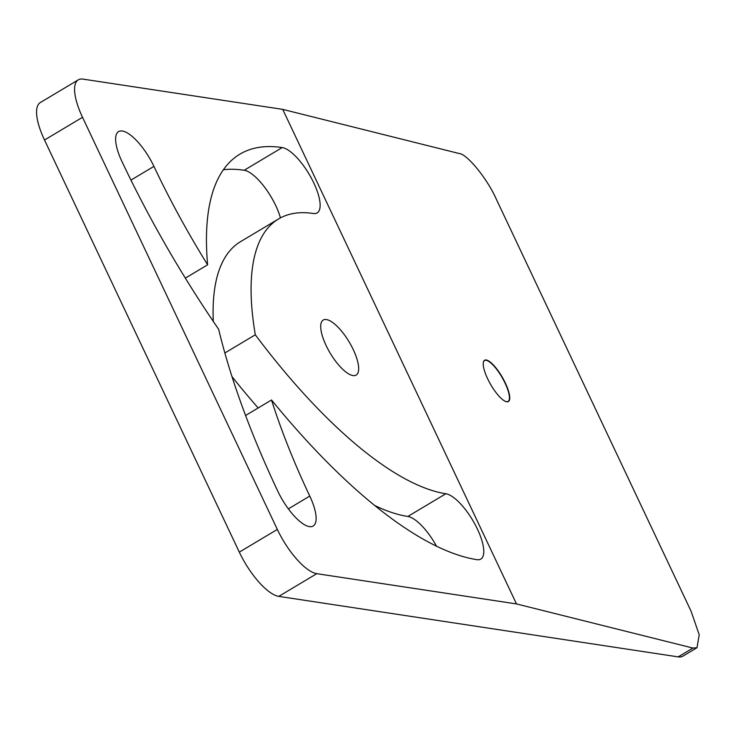 <?xml version="1.0" encoding="UTF-8"?>
<svg xmlns="http://www.w3.org/2000/svg" width="736" height="736" viewBox="0 0 736 736"><rect width="100%" height="100%" fill="white"/><g stroke="black" fill="none" stroke-linecap="round" stroke-linejoin="round"><path stroke-width="1.1" d="M505.374 383.106A23.81 6.854 60.1 0 0 492.08 363.658A23.81 6.854 60.1 0 0 483.386 362.213A23.81 6.854 60.1 0 0 487.591 378.654A23.81 6.854 60.1 0 0 506 401.608A23.81 6.854 60.1 0 0 505.374 383.106M505.862 401.552A23.58 6.79 60.1 0 0 508.024 401.442A23.58 6.79 60.1 0 0 505.098 383.198A23.58 6.79 60.1 0 0 484.546 360.548A23.58 6.79 60.1 0 0 483.359 362.36M353.271 349.628A32.062 11.022 59.1 0 0 323.242 320.04A32.062 11.022 59.1 0 0 326.112 345.515A32.062 11.022 59.1 0 0 356.132 375.093A32.062 11.022 59.1 0 0 353.271 349.628M153.925 166.382A37.72 12.963 59.1 0 0 118.606 131.578A37.72 12.963 59.1 0 0 121.974 161.543A424.378 145.838 -120.9 0 0 218.629 329.231A424.378 145.838 59.1 0 0 277.822 491.243A37.72 12.963 -120.9 0 0 313.15 526.047A37.72 12.963 -120.9 0 0 309.773 496.082A348.928 119.913 59.1 0 1 271.52 399.988A424.378 145.838 -120.9 0 0 477.038 559.682A37.72 12.963 -120.9 0 0 480.792 559.093A37.72 12.963 -120.9 0 0 475.134 524.584A37.72 12.963 -120.9 0 0 445.869 493.746A348.928 119.913 -120.9 0 1 255.3 334.788A348.928 119.913 59.1 0 1 278.604 218.923A348.928 119.913 59.1 0 1 313.389 213.495A37.72 12.963 59.1 0 0 317.152 212.906A37.72 12.963 59.1 0 0 311.494 178.388A37.72 12.963 59.1 0 0 282.219 147.559A424.378 145.838 59.1 0 0 239.908 154.155A424.378 145.838 59.1 0 0 207.616 264.813A348.928 119.913 -120.9 0 1 153.925 166.382L130.953 180.108M316.784 573.675L516.488 603.925L282.716 109.37L83.012 79.12A47.15 16.201 59.1 0 0 78.31 79.847A47.15 16.201 59.1 0 0 82.524 117.3L277.334 529.432A47.15 16.201 59.1 0 0 316.784 573.675L278.769 596.381L678.169 656.88A47.15 16.201 59.1 0 0 682.87 656.153L697.001 647.708L692.935 648.066L516.488 603.925M78.31 79.847L40.296 102.562A47.15 16.201 59.1 0 0 44.51 140.015L239.32 552.138A47.15 16.201 59.1 0 0 278.769 596.381M282.716 109.37L459.163 153.511C467.02 153.852 487.434 178.94 496.285 199.134L691.104 611.266L699.2 634.754L697.001 647.708M374.412 505.347A348.928 119.913 -120.9 0 0 407.854 516.451A37.72 12.963 -120.9 0 1 436.568 546.278M258.18 407.965A348.928 119.913 -120.9 0 1 232.006 376.602M278.604 218.923L240.589 241.638A348.928 119.913 59.1 0 0 213.293 321.42M280.462 217.874A37.72 12.963 59.1 0 0 244.205 170.264A424.378 145.838 59.1 0 0 223.422 169.731M245.585 415.481L271.52 399.988M207.616 264.813L185.343 278.125M224.857 352.976L255.3 334.788M82.524 117.3L44.51 140.015M277.334 529.432L239.32 552.138M692.935 648.066L678.169 656.88M407.854 516.451L445.869 493.746M244.205 170.264L282.219 147.559M288.356 508.88L309.773 496.082"/></g></svg>
